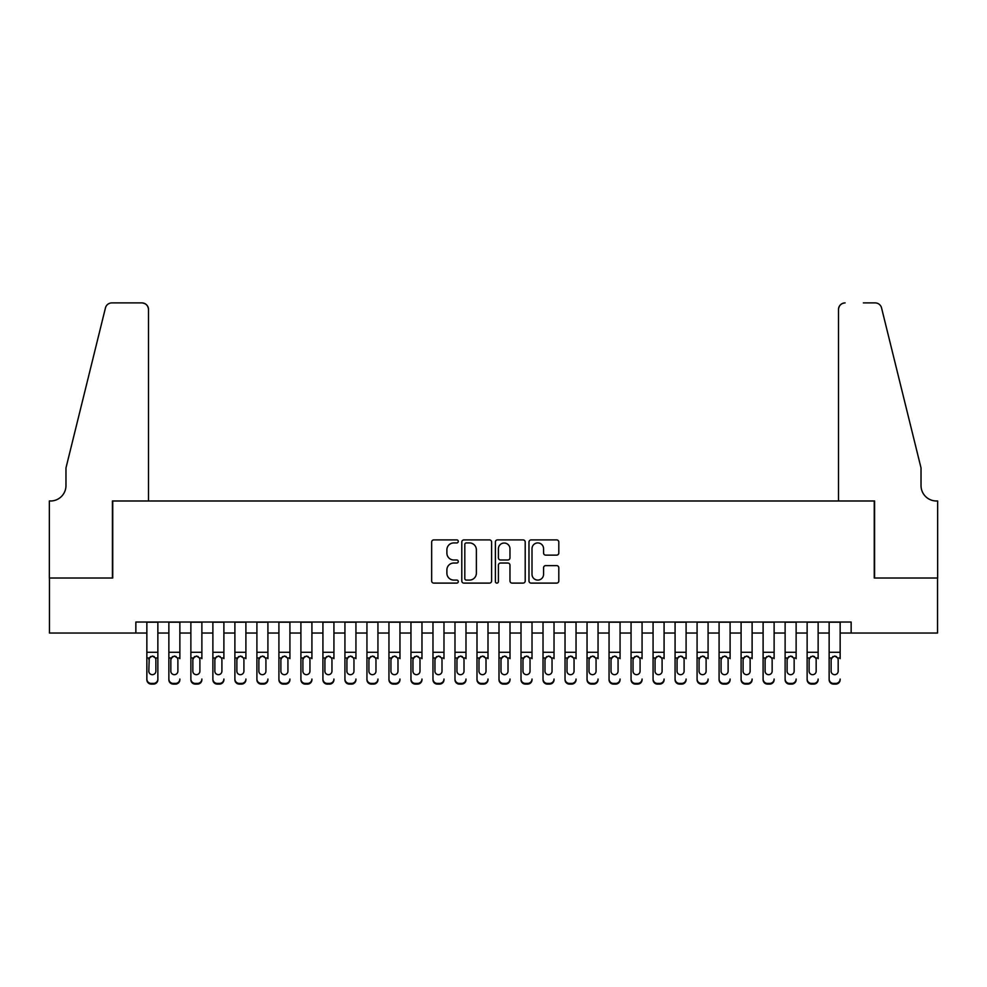 <?xml version="1.0" encoding="UTF-8"?>
<svg xmlns="http://www.w3.org/2000/svg" width="987" height="987" viewBox="0 0 987 987"><rect width="100%" height="100%" fill="white"/><g stroke="black" fill="none" stroke-linecap="round" stroke-linejoin="round"><path stroke-width="1.48" d="M458.289 541.419A1.518 1.518 0 0 0 456.771 539.901L433.824 539.901A2.159 2.159 0 0 0 431.664 542.06L431.664 580.948A2.159 2.159 0 0 0 433.824 583.107L456.771 583.107A1.518 1.518 0 0 0 458.289 581.602A1.518 1.518 0 0 0 456.771 580.085L453.798 580.085A6.909 6.909 0 0 1 446.889 573.176L446.889 569.931A6.909 6.909 0 0 1 453.798 563.022L456.771 563.022A1.518 1.518 0 0 0 458.289 561.504A1.518 1.518 0 0 0 456.771 559.999L453.798 559.999A6.909 6.909 0 0 1 446.889 553.078L446.889 549.845A6.909 6.909 0 0 1 453.798 542.924L456.771 542.924A1.518 1.518 0 0 0 458.289 541.419M556.631 555.138A2.159 2.159 0 0 0 558.802 552.979L558.802 542.06A2.159 2.159 0 0 0 556.631 539.901L531.142 539.901A2.159 2.159 0 0 0 528.983 542.06L528.983 580.948A2.159 2.159 0 0 0 531.142 583.107L556.631 583.107A2.159 2.159 0 0 0 558.802 580.948L558.802 567.772A2.159 2.159 0 0 0 556.631 565.613L545.725 565.613A2.159 2.159 0 0 0 543.566 567.772L543.566 574.311A5.774 5.774 0 0 1 537.792 580.085A5.774 5.774 0 0 1 532.005 574.311L532.005 548.71A5.774 5.774 0 0 1 537.792 542.924A5.774 5.774 0 0 1 543.566 548.71L543.566 552.979A2.159 2.159 0 0 0 545.725 555.138L556.631 555.138M135.848 633.037L49.461 633.037L49.461 578.012L112.74 578.012L112.74 500.989L874.26 500.989L874.26 578.012L937.539 578.012L937.539 633.037L851.152 633.037L851.152 622.032L135.848 622.032L135.848 633.037L146.853 633.037M491.612 542.06A2.159 2.159 0 0 0 489.453 539.901L463.952 539.901A2.159 2.159 0 0 0 461.793 542.06L461.793 580.948A2.159 2.159 0 0 0 463.952 583.107L489.453 583.107A2.159 2.159 0 0 0 491.612 580.948L491.612 542.06M497.547 539.901L523.048 539.901A2.159 2.159 0 0 1 525.207 542.06L525.207 580.948A2.159 2.159 0 0 1 523.048 583.107L512.13 583.107A2.159 2.159 0 0 1 509.971 580.948L509.971 565.181A2.159 2.159 0 0 0 507.811 563.022L500.569 563.022A2.159 2.159 0 0 0 498.41 565.181L498.41 581.602A1.518 1.518 0 0 1 496.905 583.107A1.518 1.518 0 0 1 495.388 581.602L495.388 542.06A2.159 2.159 0 0 1 497.547 539.901M157.858 633.037L168.863 633.037M179.868 633.037L190.873 633.037M201.879 633.037L212.884 633.037M223.889 633.037L234.894 633.037M245.899 633.037L256.904 633.037M267.909 633.037L278.914 633.037M289.919 633.037L300.912 633.037M311.917 633.037L322.922 633.037M333.927 633.037L344.932 633.037M355.937 633.037L366.942 633.037M377.947 633.037L388.952 633.037M399.957 633.037L410.962 633.037M421.967 633.037L432.972 633.037M443.977 633.037L454.982 633.037M465.987 633.037L476.992 633.037M487.997 633.037L499.003 633.037M510.008 633.037L521.013 633.037M532.018 633.037L543.023 633.037M554.028 633.037L565.033 633.037M576.038 633.037L587.043 633.037M598.048 633.037L609.053 633.037M620.058 633.037L631.063 633.037M642.068 633.037L653.073 633.037M664.078 633.037L675.083 633.037M686.088 633.037L697.081 633.037M708.086 633.037L719.091 633.037M730.096 633.037L741.101 633.037M752.106 633.037L763.111 633.037M774.116 633.037L785.121 633.037M796.127 633.037L807.132 633.037M818.137 633.037L829.142 633.037M840.147 633.037L851.152 633.037M466.333 542.924A1.518 1.518 0 0 0 464.815 544.442L464.815 578.579A1.518 1.518 0 0 0 466.333 580.085L469.467 580.085A6.909 6.909 0 0 0 476.376 573.176L476.376 549.845A6.909 6.909 0 0 0 469.467 542.924L466.333 542.924M509.971 548.821A5.774 5.774 0 0 0 504.197 543.035A5.774 5.774 0 0 0 498.41 548.821L498.41 557.84A2.159 2.159 0 0 0 500.569 559.999L507.811 559.999A2.159 2.159 0 0 0 509.971 557.84L509.971 548.821M146.853 658.662L146.853 679.044A4.404 4.367 -0 0 0 151.258 683.411L153.454 683.411A4.404 4.367 -0 0 0 157.858 679.044L157.858 679.735A4.404 4.367 180 0 1 153.454 684.102L153.454 683.411M155.872 671.185L155.872 659.587L155.872 671.185A3.516 3.492 180 0 1 152.356 674.676A3.516 3.492 180 0 0 155.872 671.185M148.827 671.876L148.827 671.185A3.516 3.492 180 0 0 152.356 674.676M150.517 656.565L148.827 659.316M154.194 656.565L152.356 656.047L155.49 657.971L155.872 659.587M157.858 622.032L157.858 679.044M146.853 622.032L146.853 679.735A4.404 4.367 180 0 0 151.258 684.102L153.454 684.102M146.853 657.971L149.222 657.971L148.827 671.185M149.222 657.971L152.356 656.047M148.506 500.989L148.506 309.499A6.601 6.601 0 0 0 141.894 302.898L111.852 302.898A6.601 6.601 0 0 0 105.449 307.919L65.969 467.974L65.969 485.579A15.41 15.41 0 0 1 50.559 500.989L49.35 500.989L49.35 578.012L112.407 578.012L112.407 500.989L148.506 500.989L148.506 309.499C148.087 305.514 145.879 303.317 141.894 302.898L123.634 302.898M105.449 307.919C107.127 304.304 107.127 304.304 105.449 307.919C107.127 304.304 107.127 304.304 105.449 307.919M65.969 485.579A15.41 15.41 0 0 1 50.559 500.989M838.494 500.989L838.494 309.499L838.494 500.989L874.593 500.989L874.593 578.012L937.65 578.012L937.65 500.989L936.441 500.989A15.41 15.41 0 0 1 921.031 485.579A15.41 15.41 0 0 0 936.441 500.989M908.928 418.895L881.551 307.919L921.031 467.974L921.031 485.579M863.366 302.898L875.148 302.898A6.601 6.601 0 0 1 881.551 307.919C879.873 304.304 879.873 304.304 881.551 307.919C879.873 304.304 879.873 304.304 881.551 307.919M845.106 302.898A6.601 6.601 0 0 0 838.494 309.499C838.913 305.514 841.121 303.317 845.106 302.898M168.863 622.032L168.863 679.044A4.404 4.367 -0 0 0 173.268 683.411L175.464 683.411A4.404 4.367 -0 0 0 179.868 679.044L179.868 679.735A4.404 4.367 180 0 1 175.464 684.102L175.464 683.411M179.868 658.662L179.868 622.032M177.882 671.185L177.882 659.587L177.882 671.185A3.516 3.492 180 0 1 174.366 674.676A3.516 3.492 180 0 0 177.882 671.185M170.837 671.876L170.837 671.185A3.516 3.492 180 0 0 174.366 674.676A3.516 3.492 180 0 1 170.837 671.185L170.837 659.316M172.528 656.565L170.837 659.587L171.232 657.971L174.366 656.047L177.5 657.971L177.882 659.587M176.204 656.565L174.366 656.047M190.873 622.032L190.873 679.044A4.404 4.367 -0 0 0 195.278 683.411L197.474 683.411A4.404 4.367 -0 0 0 201.879 679.044L201.879 679.735A4.404 4.367 180 0 1 197.474 684.102L197.474 683.411M201.879 658.662L201.879 622.032M199.892 671.185L199.892 659.587L199.892 671.185A3.516 3.492 180 0 1 196.376 674.676A3.516 3.492 180 0 0 199.892 671.185M192.847 671.876L192.847 671.185A3.516 3.492 180 0 0 196.376 674.676A3.516 3.492 180 0 1 192.847 671.185L192.847 659.316M194.538 656.565L192.847 659.587L193.242 657.971L196.376 656.047L199.51 657.971L199.892 659.587M198.214 656.565L196.376 656.047M212.884 622.032L212.884 679.044A4.404 4.367 -0 0 0 217.276 683.411L219.484 683.411A4.404 4.367 -0 0 0 223.889 679.044L223.889 679.735A4.404 4.367 180 0 1 219.484 684.102L219.484 683.411M223.889 658.662L223.889 622.032M221.902 671.185L221.902 659.587L221.902 671.185A3.516 3.492 180 0 1 218.386 674.676A3.516 3.492 180 0 0 221.902 671.185M214.858 671.876L214.858 671.185A3.516 3.492 180 0 0 218.386 674.676A3.516 3.492 180 0 1 214.858 671.185L214.858 659.316M216.548 656.565L214.858 659.587L215.252 657.971L218.386 656.047L221.52 657.971L221.902 659.587M220.224 656.565L218.386 656.047M234.894 622.032L234.894 679.044A4.404 4.367 -0 0 0 239.286 683.411L241.494 683.411A4.404 4.367 -0 0 0 245.899 679.044L245.899 679.735A4.404 4.367 180 0 1 241.494 684.102L241.494 683.411M245.899 658.662L245.899 622.032M243.912 671.185L243.912 659.587L243.912 671.185A3.516 3.492 180 0 1 240.396 674.676A3.516 3.492 180 0 0 243.912 671.185M236.868 671.876L236.868 671.185A3.516 3.492 180 0 0 240.396 674.676A3.516 3.492 180 0 1 236.868 671.185L236.868 659.316M238.558 656.565L236.868 659.587L237.262 657.971L240.396 656.047L243.518 657.971L243.912 659.587M242.234 656.565L240.396 656.047M173.268 683.411L173.268 684.102L175.464 684.102M173.268 684.102A4.404 4.367 180 0 1 168.863 679.735L168.863 679.044M195.278 683.411L195.278 684.102L197.474 684.102M195.278 684.102A4.404 4.367 180 0 1 190.873 679.735L190.873 679.044M217.276 683.411L217.276 684.102L219.484 684.102M217.276 684.102A4.404 4.367 180 0 1 212.884 679.735L212.884 679.044M239.286 683.411L239.286 684.102L241.494 684.102M239.286 684.102A4.404 4.367 180 0 1 234.894 679.735L234.894 679.044M256.904 622.032L256.904 679.044A4.404 4.367 -0 0 0 261.296 683.411L263.504 683.411A4.404 4.367 -0 0 0 267.909 679.044L267.909 679.735A4.404 4.367 180 0 1 263.504 684.102L263.504 683.411M267.909 658.662L267.909 622.032M265.922 671.185L265.922 659.587L265.922 671.185A3.516 3.492 180 0 1 262.406 674.676A3.516 3.492 180 0 0 265.922 671.185M258.878 671.876L258.878 671.185A3.516 3.492 180 0 0 262.406 674.676A3.516 3.492 180 0 1 258.878 671.185L258.878 659.316M260.568 656.565L258.878 659.587L259.273 657.971L262.406 656.047L265.528 657.971L265.922 659.587M264.245 656.565L262.406 656.047M261.296 683.411L261.296 684.102L263.504 684.102M261.296 684.102A4.404 4.367 180 0 1 256.904 679.735L256.904 679.044M278.914 622.032L278.914 679.044A4.404 4.367 -0 0 0 283.306 683.411L285.514 683.411A4.404 4.367 -0 0 0 289.919 679.044L289.919 679.735A4.404 4.367 180 0 1 285.514 684.102L285.514 683.411M289.919 658.662L289.919 622.032M287.933 671.185L287.933 659.587L287.933 671.185A3.516 3.492 180 0 1 284.416 674.676A3.516 3.492 180 0 0 287.933 671.185M280.888 671.876L280.888 671.185A3.516 3.492 180 0 0 284.416 674.676A3.516 3.492 180 0 1 280.888 671.185L280.888 659.316M282.578 656.565L280.888 659.587L281.283 657.971L284.416 656.047L287.538 657.971L287.933 659.587M286.242 656.565L284.416 656.047M283.306 683.411L283.306 684.102L285.514 684.102M283.306 684.102A4.404 4.367 180 0 1 278.914 679.735L278.914 679.044M300.912 622.032L300.912 679.044A4.404 4.367 -0 0 0 305.316 683.411L307.525 683.411A4.404 4.367 -0 0 0 311.917 679.044L311.917 679.735A4.404 4.367 180 0 1 307.525 684.102L307.525 683.411M311.917 658.662L311.917 622.032M309.943 671.185L309.943 659.587L309.943 671.185A3.516 3.492 180 0 1 306.414 674.676A3.516 3.492 180 0 0 309.943 671.185M302.898 671.876L302.898 671.185A3.516 3.492 180 0 0 306.414 674.676A3.516 3.492 180 0 1 302.898 671.185L302.898 659.316M304.588 656.565L302.898 659.587L303.293 657.971L306.414 656.047L309.548 657.971L309.943 659.587M308.252 656.565L306.414 656.047M305.316 683.411L305.316 684.102L307.525 684.102M305.316 684.102A4.404 4.367 180 0 1 300.912 679.735L300.912 679.044M322.922 622.032L322.922 679.044A4.404 4.367 -0 0 0 327.326 683.411L329.535 683.411A4.404 4.367 -0 0 0 333.927 679.044L333.927 679.735A4.404 4.367 180 0 1 329.535 684.102L329.535 683.411M333.927 658.662L333.927 622.032M331.953 671.185L331.953 659.587L331.953 671.185A3.516 3.492 180 0 1 328.424 674.676A3.516 3.492 180 0 0 331.953 671.185M324.908 671.876L324.908 671.185A3.516 3.492 180 0 0 328.424 674.676A3.516 3.492 180 0 1 324.908 671.185L324.908 659.316M326.586 656.565L324.908 659.587L325.303 657.971L328.424 656.047L331.558 657.971L331.953 659.587M330.263 656.565L328.424 656.047M327.326 683.411L327.326 684.102L329.535 684.102M327.326 684.102A4.404 4.367 180 0 1 322.922 679.735L322.922 679.044M344.932 622.032L344.932 679.044A4.404 4.367 -0 0 0 349.336 683.411L351.545 683.411A4.404 4.367 -0 0 0 355.937 679.044L355.937 679.735A4.404 4.367 180 0 1 351.545 684.102L351.545 683.411M355.937 658.662L355.937 622.032M353.963 671.185L353.963 659.587L353.963 671.185A3.516 3.492 180 0 1 350.434 674.676A3.516 3.492 180 0 0 353.963 671.185M346.918 671.876L346.918 671.185A3.516 3.492 180 0 0 350.434 674.676A3.516 3.492 180 0 1 346.918 671.185L346.918 659.316M348.596 656.565L346.918 659.587L347.313 657.971L350.434 656.047L353.568 657.971L353.963 659.587M352.273 656.565L350.434 656.047M349.336 683.411L349.336 684.102L351.545 684.102M349.336 684.102A4.404 4.367 180 0 1 344.932 679.735L344.932 679.044M366.942 622.032L366.942 679.044A4.404 4.367 -0 0 0 371.346 683.411L373.555 683.411A4.404 4.367 -0 0 0 377.947 679.044L377.947 679.735A4.404 4.367 180 0 1 373.555 684.102L373.555 683.411M377.947 658.662L377.947 622.032M375.973 671.185L375.973 659.587L375.973 671.185A3.516 3.492 180 0 1 372.444 674.676A3.516 3.492 180 0 0 375.973 671.185M368.928 671.876L368.928 671.185A3.516 3.492 180 0 0 372.444 674.676A3.516 3.492 180 0 1 368.928 671.185L368.928 659.316M370.606 656.565L368.928 659.587L369.311 657.971L372.444 656.047L375.578 657.971L375.973 659.587M374.283 656.565L372.444 656.047M371.346 683.411L371.346 684.102L373.555 684.102M371.346 684.102A4.404 4.367 180 0 1 366.942 679.735L366.942 679.044M388.952 622.032L388.952 679.044A4.404 4.367 -0 0 0 393.357 683.411L395.553 683.411A4.404 4.367 -0 0 0 399.957 679.044L399.957 679.735A4.404 4.367 180 0 1 395.553 684.102L395.553 683.411M399.957 658.662L399.957 622.032M397.983 671.185L397.983 659.587L397.983 671.185A3.516 3.492 180 0 1 394.455 674.676A3.516 3.492 180 0 0 397.983 671.185M390.938 671.876L390.938 671.185A3.516 3.492 180 0 0 394.455 674.676A3.516 3.492 180 0 1 390.938 671.185L390.938 659.316M392.616 656.565L390.938 659.587L391.321 657.971L394.455 656.047L397.588 657.971L397.983 659.587M396.293 656.565L394.455 656.047M393.357 683.411L393.357 684.102L395.553 684.102M393.357 684.102A4.404 4.367 180 0 1 388.952 679.735L388.952 679.044M410.962 622.032L410.962 679.044A4.404 4.367 -0 0 0 415.367 683.411L417.563 683.411A4.404 4.367 -0 0 0 421.967 679.044L421.967 679.735A4.404 4.367 180 0 1 417.563 684.102L417.563 683.411M421.967 658.662L421.967 622.032M419.993 671.185L419.993 659.587L419.993 671.185A3.516 3.492 180 0 1 416.465 674.676A3.516 3.492 180 0 0 419.993 671.185M412.948 671.876L412.948 671.185A3.516 3.492 180 0 0 416.465 674.676A3.516 3.492 180 0 1 412.948 671.185L412.948 659.316M414.626 656.565L412.948 659.587L413.331 657.971L416.465 656.047L419.598 657.971L419.993 659.587M418.303 656.565L416.465 656.047M415.367 683.411L415.367 684.102L417.563 684.102M415.367 684.102A4.404 4.367 180 0 1 410.962 679.735L410.962 679.044M432.972 622.032L432.972 679.044A4.404 4.367 -0 0 0 437.377 683.411L439.573 683.411A4.404 4.367 -0 0 0 443.977 679.044L443.977 679.735A4.404 4.367 180 0 1 439.573 684.102L439.573 683.411M443.977 658.662L443.977 622.032M442.003 671.185L442.003 659.587L442.003 671.185A3.516 3.492 180 0 1 438.475 674.676A3.516 3.492 180 0 0 442.003 671.185M434.959 671.876L434.959 671.185A3.516 3.492 180 0 0 438.475 674.676A3.516 3.492 180 0 1 434.959 671.185L434.959 659.316M436.636 656.565L434.959 659.587L435.341 657.971L438.475 656.047L441.608 657.971L442.003 659.587M440.313 656.565L438.475 656.047M437.377 683.411L437.377 684.102L439.573 684.102M437.377 684.102A4.404 4.367 180 0 1 432.972 679.735L432.972 679.044M454.982 622.032L454.982 679.044A4.404 4.367 -0 0 0 459.387 683.411L461.583 683.411A4.404 4.367 -0 0 0 465.987 679.044L465.987 679.735A4.404 4.367 180 0 1 461.583 684.102L461.583 683.411M465.987 658.662L465.987 622.032M464.013 671.185L464.013 659.587L464.013 671.185A3.516 3.492 180 0 1 460.485 674.676A3.516 3.492 180 0 0 464.013 671.185M456.969 671.876L456.969 671.185A3.516 3.492 180 0 0 460.485 674.676A3.516 3.492 180 0 1 456.969 671.185L456.969 659.316M458.647 656.565L456.969 659.587L457.351 657.971L460.485 656.047L463.619 657.971L464.013 659.587M462.323 656.565L460.485 656.047M459.387 683.411L459.387 684.102L461.583 684.102M459.387 684.102A4.404 4.367 180 0 1 454.982 679.735L454.982 679.044M476.992 622.032L476.992 679.044A4.404 4.367 -0 0 0 481.397 683.411L483.593 683.411A4.404 4.367 -0 0 0 487.997 679.044L487.997 679.735A4.404 4.367 180 0 1 483.593 684.102L483.593 683.411M487.997 658.662L487.997 622.032M486.011 671.185L486.011 659.587L486.011 671.185A3.516 3.492 180 0 1 482.495 674.676A3.516 3.492 180 0 0 486.011 671.185M478.979 671.876L478.979 671.185A3.516 3.492 180 0 0 482.495 674.676A3.516 3.492 180 0 1 478.979 671.185L478.979 659.316M480.657 656.565L478.979 659.587L479.361 657.971L482.495 656.047L485.629 657.971L486.011 659.587M484.333 656.565L482.495 656.047M481.397 683.411L481.397 684.102L483.593 684.102M481.397 684.102A4.404 4.367 180 0 1 476.992 679.735L476.992 679.044M499.003 622.032L499.003 679.044A4.404 4.367 -0 0 0 503.407 683.411L505.603 683.411A4.404 4.367 -0 0 0 510.008 679.044L510.008 679.735A4.404 4.367 180 0 1 505.603 684.102L505.603 683.411M510.008 658.662L510.008 622.032M508.021 671.185L508.021 659.587L508.021 671.185A3.516 3.492 180 0 1 504.505 674.676A3.516 3.492 180 0 0 508.021 671.185M500.989 671.876L500.989 671.185A3.516 3.492 180 0 0 504.505 674.676A3.516 3.492 180 0 1 500.989 671.185L500.989 659.316M502.667 656.565L500.989 659.587L501.371 657.971L504.505 656.047L507.639 657.971L508.021 659.587M506.343 656.565L504.505 656.047M503.407 683.411L503.407 684.102L505.603 684.102M503.407 684.102A4.404 4.367 180 0 1 499.003 679.735L499.003 679.044M521.013 622.032L521.013 679.044A4.404 4.367 -0 0 0 525.417 683.411L527.613 683.411A4.404 4.367 -0 0 0 532.018 679.044L532.018 679.735A4.404 4.367 180 0 1 527.613 684.102L527.613 683.411M532.018 658.662L532.018 622.032M530.031 671.185L530.031 659.587L530.031 671.185A3.516 3.492 180 0 1 526.515 674.676A3.516 3.492 180 0 0 530.031 671.185M522.987 671.876L522.987 671.185A3.516 3.492 180 0 0 526.515 674.676A3.516 3.492 180 0 1 522.987 671.185L522.987 659.316M524.677 656.565L522.987 659.587L523.381 657.971L526.515 656.047L529.649 657.971L530.031 659.587M528.353 656.565L526.515 656.047M525.417 683.411L525.417 684.102L527.613 684.102M525.417 684.102A4.404 4.367 180 0 1 521.013 679.735L521.013 679.044M543.023 622.032L543.023 679.044A4.404 4.367 -0 0 0 547.427 683.411L549.623 683.411A4.404 4.367 -0 0 0 554.028 679.044L554.028 679.735A4.404 4.367 180 0 1 549.623 684.102L549.623 683.411M554.028 658.662L554.028 622.032M552.041 671.185L552.041 659.587L552.041 671.185A3.516 3.492 180 0 1 548.525 674.676A3.516 3.492 180 0 0 552.041 671.185M544.997 671.876L544.997 671.185A3.516 3.492 180 0 0 548.525 674.676A3.516 3.492 180 0 1 544.997 671.185L544.997 659.316M546.687 656.565L544.997 659.587L545.392 657.971L548.525 656.047L551.659 657.971L552.041 659.587M550.364 656.565L548.525 656.047M547.427 683.411L547.427 684.102L549.623 684.102M547.427 684.102A4.404 4.367 180 0 1 543.023 679.735L543.023 679.044M565.033 622.032L565.033 679.044A4.404 4.367 -0 0 0 569.437 683.411L571.633 683.411A4.404 4.367 -0 0 0 576.038 679.044L576.038 679.735A4.404 4.367 180 0 1 571.633 684.102L571.633 683.411M576.038 658.662L576.038 622.032M574.052 671.185L574.052 659.587L574.052 671.185A3.516 3.492 180 0 1 570.535 674.676A3.516 3.492 180 0 0 574.052 671.185M567.007 671.876L567.007 671.185A3.516 3.492 180 0 0 570.535 674.676A3.516 3.492 180 0 1 567.007 671.185L567.007 659.316M568.697 656.565L567.007 659.587L567.402 657.971L570.535 656.047L573.669 657.971L574.052 659.587M572.374 656.565L570.535 656.047M569.437 683.411L569.437 684.102L571.633 684.102M569.437 684.102A4.404 4.367 180 0 1 565.033 679.735L565.033 679.044M587.043 622.032L587.043 679.044A4.404 4.367 -0 0 0 591.447 683.411L593.643 683.411A4.404 4.367 -0 0 0 598.048 679.044L598.048 679.735A4.404 4.367 180 0 1 593.643 684.102L593.643 683.411M598.048 658.662L598.048 622.032M596.062 671.185L596.062 659.587L596.062 671.185A3.516 3.492 180 0 1 592.545 674.676A3.516 3.492 180 0 0 596.062 671.185M589.017 671.876L589.017 671.185A3.516 3.492 180 0 0 592.545 674.676A3.516 3.492 180 0 1 589.017 671.185L589.017 659.316M590.707 656.565L589.017 659.587L589.412 657.971L592.545 656.047L595.679 657.971L596.062 659.587M594.384 656.565L592.545 656.047M591.447 683.411L591.447 684.102L593.643 684.102M591.447 684.102A4.404 4.367 180 0 1 587.043 679.735L587.043 679.044M609.053 622.032L609.053 679.044A4.404 4.367 -0 0 0 613.445 683.411L615.654 683.411A4.404 4.367 -0 0 0 620.058 679.044L620.058 679.735A4.404 4.367 180 0 1 615.654 684.102L615.654 683.411M620.058 658.662L620.058 622.032M618.072 671.185L618.072 659.587L618.072 671.185A3.516 3.492 180 0 1 614.556 674.676A3.516 3.492 180 0 0 618.072 671.185M611.027 671.876L611.027 671.185A3.516 3.492 180 0 0 614.556 674.676A3.516 3.492 180 0 1 611.027 671.185L611.027 659.316M612.717 656.565L611.027 659.587L611.422 657.971L614.556 656.047L617.689 657.971L618.072 659.587M616.394 656.565L614.556 656.047M613.445 683.411L613.445 684.102L615.654 684.102M613.445 684.102A4.404 4.367 180 0 1 609.053 679.735L609.053 679.044M631.063 622.032L631.063 679.044A4.404 4.367 -0 0 0 635.455 683.411L637.664 683.411A4.404 4.367 -0 0 0 642.068 679.044L642.068 679.735A4.404 4.367 180 0 1 637.664 684.102L637.664 683.411M642.068 658.662L642.068 622.032M640.082 671.185L640.082 659.587L640.082 671.185A3.516 3.492 180 0 1 636.566 674.676A3.516 3.492 180 0 0 640.082 671.185M633.037 671.876L633.037 671.185A3.516 3.492 180 0 0 636.566 674.676A3.516 3.492 180 0 1 633.037 671.185L633.037 659.316M634.727 656.565L633.037 659.587L633.432 657.971L636.566 656.047L639.687 657.971L640.082 659.587M638.404 656.565L636.566 656.047M635.455 683.411L635.455 684.102L637.664 684.102M635.455 684.102A4.404 4.367 180 0 1 631.063 679.735L631.063 679.044M653.073 622.032L653.073 679.044A4.404 4.367 -0 0 0 657.465 683.411L659.674 683.411A4.404 4.367 -0 0 0 664.078 679.044L664.078 679.735A4.404 4.367 180 0 1 659.674 684.102L659.674 683.411M664.078 658.662L664.078 622.032M662.092 671.185L662.092 659.587L662.092 671.185A3.516 3.492 180 0 1 658.576 674.676A3.516 3.492 180 0 0 662.092 671.185M655.047 671.876L655.047 671.185A3.516 3.492 180 0 0 658.576 674.676A3.516 3.492 180 0 1 655.047 671.185L655.047 659.316M656.737 656.565L655.047 659.587L655.442 657.971L658.576 656.047L661.697 657.971L662.092 659.587M660.414 656.565L658.576 656.047M657.465 683.411L657.465 684.102L659.674 684.102M657.465 684.102A4.404 4.367 180 0 1 653.073 679.735L653.073 679.044M675.083 622.032L675.083 679.044A4.404 4.367 -0 0 0 679.475 683.411L681.684 683.411A4.404 4.367 -0 0 0 686.088 679.044L686.088 679.735A4.404 4.367 180 0 1 681.684 684.102L681.684 683.411M686.088 658.662L686.088 622.032M684.102 671.185L684.102 659.587L684.102 671.185A3.516 3.492 180 0 1 680.586 674.676A3.516 3.492 180 0 0 684.102 671.185M677.057 671.876L677.057 671.185A3.516 3.492 180 0 0 680.586 674.676A3.516 3.492 180 0 1 677.057 671.185L677.057 659.316M678.748 656.565L677.057 659.587L677.452 657.971L680.586 656.047L683.707 657.971L684.102 659.587M682.412 656.565L680.586 656.047M679.475 683.411L679.475 684.102L681.684 684.102M679.475 684.102A4.404 4.367 180 0 1 675.083 679.735L675.083 679.044M697.081 622.032L697.081 679.044A4.404 4.367 -0 0 0 701.486 683.411L703.694 683.411A4.404 4.367 -0 0 0 708.086 679.044L708.086 679.735A4.404 4.367 180 0 1 703.694 684.102L703.694 683.411M708.086 658.662L708.086 622.032M706.112 671.185L706.112 659.587L706.112 671.185A3.516 3.492 180 0 1 702.584 674.676A3.516 3.492 180 0 0 706.112 671.185M699.067 671.876L699.067 671.185A3.516 3.492 180 0 0 702.584 674.676A3.516 3.492 180 0 1 699.067 671.185L699.067 659.316M700.758 656.565L699.067 659.587L699.462 657.971L702.584 656.047L705.717 657.971L706.112 659.587M704.422 656.565L702.584 656.047M701.486 683.411L701.486 684.102L703.694 684.102M701.486 684.102A4.404 4.367 180 0 1 697.081 679.735L697.081 679.044M719.091 622.032L719.091 679.044A4.404 4.367 -0 0 0 723.496 683.411L725.704 683.411A4.404 4.367 -0 0 0 730.096 679.044L730.096 679.735A4.404 4.367 180 0 1 725.704 684.102L725.704 683.411M730.096 658.662L730.096 622.032M728.122 671.185L728.122 659.587L728.122 671.185A3.516 3.492 180 0 1 724.594 674.676A3.516 3.492 180 0 0 728.122 671.185M721.078 671.876L721.078 671.185A3.516 3.492 180 0 0 724.594 674.676A3.516 3.492 180 0 1 721.078 671.185L721.078 659.316M722.755 656.565L721.078 659.587L721.472 657.971L724.594 656.047L727.727 657.971L728.122 659.587M726.432 656.565L724.594 656.047M723.496 683.411L723.496 684.102L725.704 684.102M723.496 684.102A4.404 4.367 180 0 1 719.091 679.735L719.091 679.044M741.101 622.032L741.101 679.044A4.404 4.367 -0 0 0 745.506 683.411L747.714 683.411A4.404 4.367 -0 0 0 752.106 679.044L752.106 679.735A4.404 4.367 180 0 1 747.714 684.102L747.714 683.411M752.106 658.662L752.106 622.032M750.132 671.185L750.132 659.587L750.132 671.185A3.516 3.492 180 0 1 746.604 674.676A3.516 3.492 180 0 0 750.132 671.185M743.088 671.876L743.088 671.185A3.516 3.492 180 0 0 746.604 674.676A3.516 3.492 180 0 1 743.088 671.185L743.088 659.316M744.766 656.565L743.088 659.587L743.482 657.971L746.604 656.047L749.738 657.971L750.132 659.587M748.442 656.565L746.604 656.047M745.506 683.411L745.506 684.102L747.714 684.102M745.506 684.102A4.404 4.367 180 0 1 741.101 679.735L741.101 679.044M763.111 622.032L763.111 679.044A4.404 4.367 -0 0 0 767.516 683.411L769.724 683.411A4.404 4.367 -0 0 0 774.116 679.044L774.116 679.735A4.404 4.367 180 0 1 769.724 684.102L769.724 683.411M774.116 658.662L774.116 622.032M772.142 671.185L772.142 659.587L772.142 671.185A3.516 3.492 180 0 1 768.614 674.676A3.516 3.492 180 0 0 772.142 671.185M765.098 671.876L765.098 671.185A3.516 3.492 180 0 0 768.614 674.676A3.516 3.492 180 0 1 765.098 671.185L765.098 659.316M766.776 656.565L765.098 659.587L765.48 657.971L768.614 656.047L771.748 657.971L772.142 659.587M770.452 656.565L768.614 656.047M767.516 683.411L767.516 684.102L769.724 684.102M767.516 684.102A4.404 4.367 180 0 1 763.111 679.735L763.111 679.044M785.121 622.032L785.121 679.044A4.404 4.367 -0 0 0 789.526 683.411L791.722 683.411A4.404 4.367 -0 0 0 796.127 679.044L796.127 679.735A4.404 4.367 180 0 1 791.722 684.102L791.722 683.411M796.127 658.662L796.127 622.032M794.153 671.185L794.153 659.587L794.153 671.185A3.516 3.492 180 0 1 790.624 674.676A3.516 3.492 180 0 0 794.153 671.185M787.108 671.876L787.108 671.185A3.516 3.492 180 0 0 790.624 674.676A3.516 3.492 180 0 1 787.108 671.185L787.108 659.316M788.786 656.565L787.108 659.587L787.49 657.971L790.624 656.047L793.758 657.971L794.153 659.587M792.462 656.565L790.624 656.047M789.526 683.411L789.526 684.102L791.722 684.102M789.526 684.102A4.404 4.367 180 0 1 785.121 679.735L785.121 679.044M807.132 622.032L807.132 679.044A4.404 4.367 -0 0 0 811.536 683.411L813.732 683.411A4.404 4.367 -0 0 0 818.137 679.044L818.137 679.735A4.404 4.367 180 0 1 813.732 684.102L813.732 683.411M818.137 658.662L818.137 622.032M816.163 671.185L816.163 659.587L816.163 671.185A3.516 3.492 180 0 1 812.634 674.676A3.516 3.492 180 0 0 816.163 671.185M809.118 671.876L809.118 671.185A3.516 3.492 180 0 0 812.634 674.676A3.516 3.492 180 0 1 809.118 671.185L809.118 659.316M810.796 656.565L809.118 659.587L809.5 657.971L812.634 656.047L815.768 657.971L816.163 659.587M814.472 656.565L812.634 656.047M811.536 683.411L811.536 684.102L813.732 684.102M811.536 684.102A4.404 4.367 180 0 1 807.132 679.735L807.132 679.044M829.142 622.032L829.142 679.044A4.404 4.367 -0 0 0 833.546 683.411L835.742 683.411A4.404 4.367 -0 0 0 840.147 679.044L840.147 679.735A4.404 4.367 180 0 1 835.742 684.102L835.742 683.411M840.147 658.662L840.147 622.032M838.173 671.185L838.173 659.587L838.173 671.185A3.516 3.492 180 0 1 834.644 674.676A3.516 3.492 180 0 0 838.173 671.185M831.128 671.876L831.128 671.185A3.516 3.492 180 0 0 834.644 674.676A3.516 3.492 180 0 1 831.128 671.185L831.128 659.316M832.806 656.565L831.128 659.587L831.51 657.971L834.644 656.047L837.778 657.971L838.173 659.587M836.482 656.565L834.644 656.047M833.546 683.411L833.546 684.102L835.742 684.102M833.546 684.102A4.404 4.367 180 0 1 829.142 679.735L829.142 679.044M155.49 657.971L157.858 657.971M146.853 652.284L157.858 652.284M146.853 622.192L157.858 622.192M151.258 683.411L151.258 684.102M177.5 657.971L179.868 657.971M168.863 657.971L171.232 657.971M168.863 652.284L179.868 652.284M168.863 622.192L179.868 622.192M199.51 657.971L201.879 657.971M190.873 657.971L193.242 657.971M190.873 652.284L201.879 652.284M190.873 622.192L201.879 622.192M221.52 657.971L223.889 657.971M212.884 657.971L215.252 657.971M212.884 652.284L223.889 652.284M212.884 622.192L223.889 622.192M243.518 657.971L245.899 657.971M234.894 657.971L237.262 657.971M234.894 652.284L245.899 652.284M234.894 622.192L245.899 622.192M265.528 657.971L267.909 657.971M256.904 657.971L259.273 657.971M256.904 652.284L267.909 652.284M256.904 622.192L267.909 622.192M287.538 657.971L289.919 657.971M278.914 657.971L281.283 657.971M278.914 652.284L289.919 652.284M278.914 622.192L289.919 622.192M309.548 657.971L311.917 657.971M300.912 657.971L303.293 657.971M300.912 652.284L311.917 652.284M300.912 622.192L311.917 622.192M331.558 657.971L333.927 657.971M322.922 657.971L325.303 657.971M322.922 652.284L333.927 652.284M322.922 622.192L333.927 622.192M353.568 657.971L355.937 657.971M344.932 657.971L347.313 657.971M344.932 652.284L355.937 652.284M344.932 622.192L355.937 622.192M375.578 657.971L377.947 657.971M366.942 657.971L369.311 657.971M366.942 652.284L377.947 652.284M366.942 622.192L377.947 622.192M397.588 657.971L399.957 657.971M388.952 657.971L391.321 657.971M388.952 652.284L399.957 652.284M388.952 622.192L399.957 622.192M419.598 657.971L421.967 657.971M410.962 657.971L413.331 657.971M410.962 652.284L421.967 652.284M410.962 622.192L421.967 622.192M441.608 657.971L443.977 657.971M432.972 657.971L435.341 657.971M432.972 652.284L443.977 652.284M432.972 622.192L443.977 622.192M463.619 657.971L465.987 657.971M454.982 657.971L457.351 657.971M454.982 652.284L465.987 652.284M454.982 622.192L465.987 622.192M485.629 657.971L487.997 657.971M476.992 657.971L479.361 657.971M476.992 652.284L487.997 652.284M476.992 622.192L487.997 622.192M507.639 657.971L510.008 657.971M499.003 657.971L501.371 657.971M499.003 652.284L510.008 652.284M499.003 622.192L510.008 622.192M529.649 657.971L532.018 657.971M521.013 657.971L523.381 657.971M521.013 652.284L532.018 652.284M521.013 622.192L532.018 622.192M551.659 657.971L554.028 657.971M543.023 657.971L545.392 657.971M543.023 652.284L554.028 652.284M543.023 622.192L554.028 622.192M573.669 657.971L576.038 657.971M565.033 657.971L567.402 657.971M565.033 652.284L576.038 652.284M565.033 622.192L576.038 622.192M595.679 657.971L598.048 657.971M587.043 657.971L589.412 657.971M587.043 652.284L598.048 652.284M587.043 622.192L598.048 622.192M617.689 657.971L620.058 657.971M609.053 657.971L611.422 657.971M609.053 652.284L620.058 652.284M609.053 622.192L620.058 622.192M639.687 657.971L642.068 657.971M631.063 657.971L633.432 657.971M631.063 652.284L642.068 652.284M631.063 622.192L642.068 622.192M661.697 657.971L664.078 657.971M653.073 657.971L655.442 657.971M653.073 652.284L664.078 652.284M653.073 622.192L664.078 622.192M683.707 657.971L686.088 657.971M675.083 657.971L677.452 657.971M675.083 652.284L686.088 652.284M675.083 622.192L686.088 622.192M705.717 657.971L708.086 657.971M697.081 657.971L699.462 657.971M697.081 652.284L708.086 652.284M697.081 622.192L708.086 622.192M727.727 657.971L730.096 657.971M719.091 657.971L721.472 657.971M719.091 652.284L730.096 652.284M719.091 622.192L730.096 622.192M749.738 657.971L752.106 657.971M741.101 657.971L743.482 657.971M741.101 652.284L752.106 652.284M741.101 622.192L752.106 622.192M771.748 657.971L774.116 657.971M763.111 657.971L765.48 657.971M763.111 652.284L774.116 652.284M763.111 622.192L774.116 622.192M793.758 657.971L796.127 657.971M785.121 657.971L787.49 657.971M785.121 652.284L796.127 652.284M785.121 622.192L796.127 622.192M815.768 657.971L818.137 657.971M807.132 657.971L809.5 657.971M807.132 652.284L818.137 652.284M807.132 622.192L818.137 622.192M837.778 657.971L840.147 657.971M829.142 657.971L831.51 657.971M829.142 652.284L840.147 652.284M829.142 622.192L840.147 622.192"/></g></svg>
